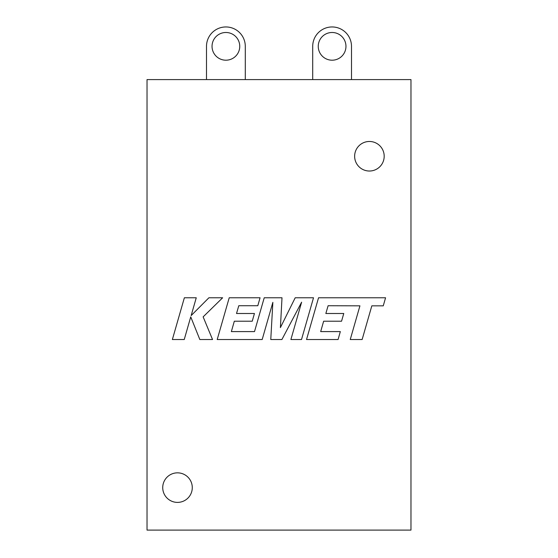 <?xml version="1.0" encoding="UTF-8"?>
<svg xmlns="http://www.w3.org/2000/svg" width="558" height="558" viewBox="0 0 558 558"><rect width="100%" height="100%" fill="white"/><g stroke="black" fill="none" stroke-linecap="round" stroke-linejoin="round"><path stroke-width="0.84" d="M318.248 46.342A13.852 13.852 0 0 0 332.101 60.201A13.852 13.852 0 0 0 345.96 46.342A13.852 13.852 0 0 0 332.101 32.49A13.852 13.852 0 0 0 318.248 46.342M212.04 46.342A13.852 13.852 0 0 0 225.899 60.201A13.852 13.852 0 0 0 239.752 46.342A13.852 13.852 0 0 0 225.899 32.49A13.852 13.852 0 0 0 212.04 46.342M354.637 156.247A14.78 14.78 0 0 0 369.417 171.027A14.78 14.78 0 0 0 384.19 156.247A14.78 14.78 0 0 0 369.417 141.474A14.78 14.78 0 0 0 354.637 156.247M162.727 487.615A14.78 14.78 0 0 0 177.5 502.395A14.78 14.78 0 0 0 192.28 487.615A14.78 14.78 0 0 0 177.5 472.842A14.78 14.78 0 0 0 162.727 487.615M410.974 79.592L147.026 79.592L147.026 530.1L410.974 530.1L410.974 79.592M245.29 79.592L245.29 46.342A19.397 19.397 0 0 0 225.899 26.951A19.397 19.397 0 0 0 206.502 46.342L206.502 79.592M351.498 79.592L351.498 46.342A19.397 19.397 0 0 0 332.101 26.951A19.397 19.397 0 0 0 312.71 46.342L312.71 79.592M328.104 305.728L359.931 305.84L350.243 339.536L362.135 339.536L371.823 305.84L383.255 305.847L385.571 297.784L318.541 297.784L306.53 339.536L338.078 339.536L340.331 331.591L320.676 331.591L323.64 321.213L341.552 321.213L343.763 313.498L325.844 313.498L328.104 305.728M313.512 297.784L295.196 297.784L280.402 327.609L282.006 297.784L264.227 297.784L254.511 331.591L231.361 331.591L234.318 321.213L252.237 321.213L254.441 313.498L236.522 313.498L238.782 305.728L257.803 305.728L260.063 297.784L229.212 297.784L217.201 339.536L262.183 339.536L272.855 302.359L270.769 339.536L281.902 339.536L301.62 302.185L290.892 339.536L301.508 339.536L313.512 297.784M184.363 297.784L172.366 339.536L184.238 339.536L190.738 316.867L199.834 339.536L212.542 339.536L203.14 316.867L222.635 297.784L208.894 297.784L191.15 315.584L196.256 297.784L184.363 297.784"/></g></svg>
